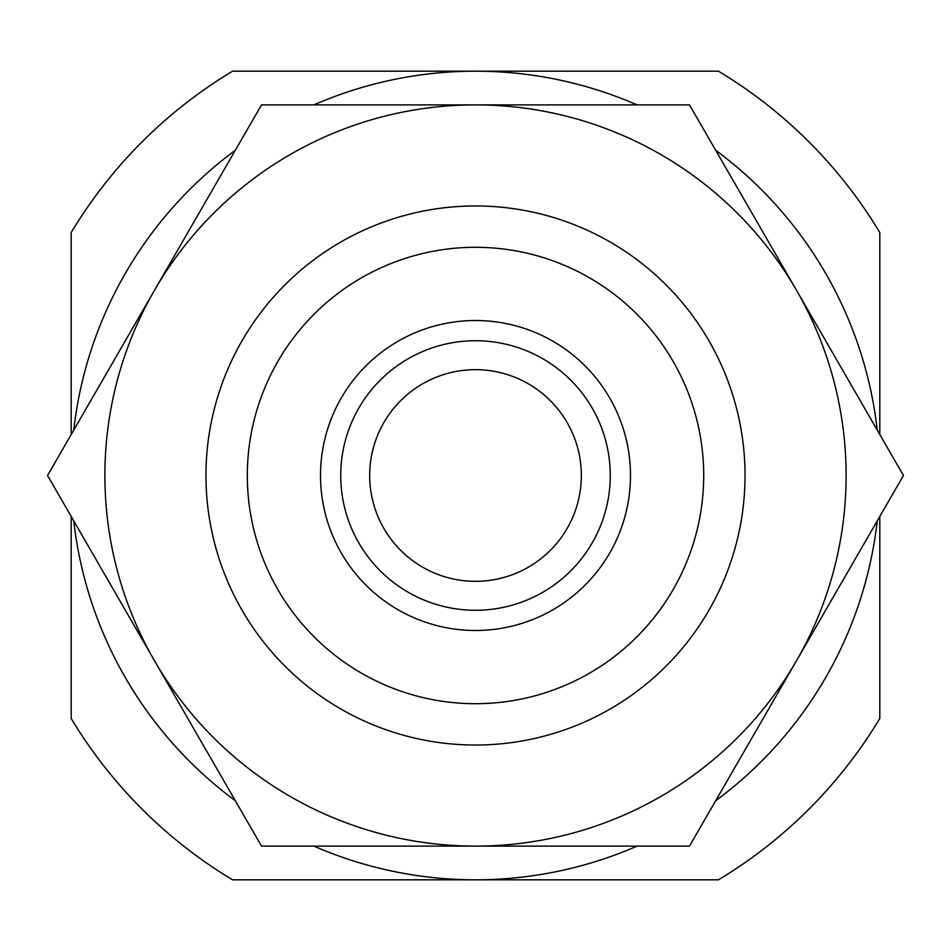 <?xml version="1.0" encoding="UTF-8"?>
<svg xmlns="http://www.w3.org/2000/svg" width="951" height="951" viewBox="0 0 951 951"><rect width="100%" height="100%" fill="white"/><g stroke="black" fill="none" stroke-linecap="round" stroke-linejoin="round"><path stroke-width="1.43" d="M320.511 475.5A154.989 154.989 0 0 1 552.995 341.278A154.989 154.989 0 0 1 552.995 609.722A154.989 154.989 0 0 1 320.511 475.5M247.308 475.5A228.192 228.192 0 0 1 589.596 277.87A228.192 228.192 0 0 1 589.596 673.13A228.192 228.192 0 0 1 247.308 475.5M205.963 475.5A269.537 269.537 0 0 1 610.269 242.077A269.537 269.537 0 0 1 610.269 708.923A269.537 269.537 0 0 1 205.963 475.5M877.25 430.125A404.306 404.306 0 0 0 715.675 150.258M637.087 104.883A404.306 404.306 0 0 0 313.913 104.883M235.325 150.258A404.306 404.306 0 0 0 73.75 430.125M73.75 520.875A404.306 404.306 0 0 0 235.325 800.742M313.913 846.117A404.306 404.306 0 0 0 637.087 846.117M715.675 800.742A404.306 404.306 0 0 0 877.25 520.875M879.806 516.452L879.806 718.457A471.696 471.696 0 0 1 718.457 879.806L232.543 879.806A471.696 471.696 0 0 1 71.194 718.457L71.194 516.452M71.194 434.548L71.194 232.543A471.696 471.696 0 0 1 232.543 71.194L718.457 71.194A471.696 471.696 0 0 1 879.806 232.543L879.806 434.548M369.677 475.5A105.823 105.823 0 0 1 528.411 383.847A105.823 105.823 0 0 1 528.411 567.153A105.823 105.823 0 0 1 369.677 475.5M340.731 475.5A134.769 134.769 0 0 1 542.89 358.789A134.769 134.769 0 0 1 542.89 592.211A134.769 134.769 0 0 1 340.731 475.5M475.5 846.117A370.617 370.617 0 0 0 796.462 290.198L903.45 475.5L689.475 846.117L261.525 846.117L154.537 660.802A370.617 370.617 0 0 0 475.5 846.117M475.5 104.883A370.617 370.617 0 0 1 796.462 290.198L689.475 104.883L475.5 104.883A370.617 370.617 0 0 0 154.537 660.802L47.55 475.5L261.525 104.883L475.5 104.883"/></g></svg>
